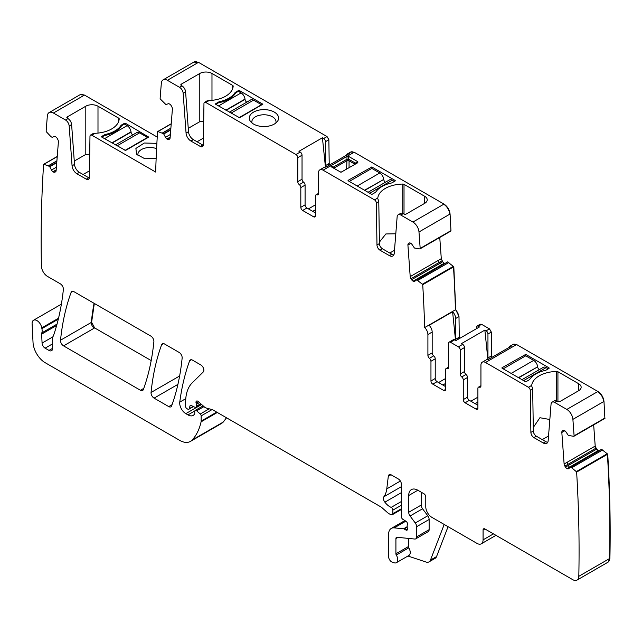 <?xml version="1.0" encoding="UTF-8"?>
<svg xmlns="http://www.w3.org/2000/svg" width="642" height="642" viewBox="0 0 642 642"><rect width="100%" height="100%" fill="white"/><g stroke="black" fill="none" stroke-linecap="round" stroke-linejoin="round"><path stroke-width="0.96" d="M104.55 138.672L127.1 125.655L124.355 124.075L121.611 125.655L121.611 124.949L124.355 123.368A0.859 0.498 180 0 1 125.575 123.368L148.735 137.091L125.575 150.461L101.805 137.091A0.859 0.498 180 0 1 101.805 136.385L104.55 134.804A3.017 1.741 180 0 1 105.593 134.411A26.723 15.432 180 0 0 120.929 125.559A3.017 1.741 180 0 1 121.611 124.949M127.1 125.655A5.601 3.234 60 0 1 131.016 131.819L131.056 132.116A2.584 1.493 60 0 0 132.766 134.9M115.383 144.931L136.778 132.581A5.601 3.234 60 0 1 139.579 132.862L147.524 137.444L124.965 150.461M104.55 134.804L104.55 135.51L101.805 137.091L101.805 136.385M104.55 135.51A26.723 15.432 0 0 0 121.611 125.655M218.529 105.946L241.087 92.921L238.343 91.341L235.598 92.921A26.723 15.432 0 0 1 218.529 102.776L215.792 104.365A0.859 0.498 0 0 1 215.792 103.659L218.529 102.078A3.017 1.741 0 0 1 219.58 101.677A26.723 15.432 0 0 0 234.916 92.825A3.017 1.741 0 0 1 235.598 92.223L238.343 90.634A0.859 0.498 180 0 1 239.562 90.634L262.851 104.189L239.562 117.735L215.792 104.365L215.792 103.659M241.087 92.921A5.601 3.234 60 0 1 245.003 99.093L245.043 99.39A2.584 1.493 60 0 0 246.745 102.174M229.371 112.206L250.765 99.855A5.601 3.234 60 0 1 253.566 100.128L261.503 104.71L238.952 117.735M364.52 190.233L383.723 179.455A2.584 1.493 -120 0 0 385.433 182.24M349.28 181.429L371.83 168.413L379.775 172.995L357.217 186.011M383.691 179.158A5.601 3.234 -120 0 0 379.775 172.995M394.389 181.429L392.254 180.201A5.601 3.234 -120 0 0 389.453 179.92L368.059 192.271M518.431 377.624L537.635 366.855A2.584 1.493 -120 0 0 539.344 369.64M503.192 368.829L525.742 355.812L533.679 360.395L511.128 373.411M537.603 366.558A5.601 3.234 -120 0 0 533.679 360.395M548.3 368.829L546.165 367.601A5.601 3.234 -120 0 0 543.365 367.32L521.97 379.671M333.992 168.397A1.725 0.995 178.3 0 1 334.482 167.835L333.407 167.064L333.407 168.06M334.506 168.694L334.482 167.835L346.632 160.821A1.725 0.963 180 0 1 346.881 160.701A1.725 0.963 180 0 1 348.815 160.701A1.725 0.963 180 0 1 349.063 160.821L348.71 159.232L346.985 159.232L346.632 169.151M355.395 164.087L355.395 163.092L354.328 163.854A1.725 0.995 -178.3 0 1 354.809 164.424M341.263 172.128L357.803 162.699L357.803 161.704L348.71 156.455L346.985 156.455L331.007 165.676L331.007 166.671L340.685 172.136M340.099 171.928L341.825 171.928M323.07 170.17L353.854 152.403A6.468 3.732 -120 0 0 350.62 152.082L347.571 153.839A6.468 3.732 -120 0 1 349.288 153.582L325.815 167.129A6.468 3.732 -120 0 0 324.106 167.385L319.836 169.849A6.468 3.732 -120 0 1 323.07 170.17L374.519 199.871A2.584 1.493 -120 0 1 376.34 203L376.974 244.995A4.309 2.488 -120 0 0 380.016 250.211L389.397 255.62A6.893 3.98 -120 0 0 392.84 255.965A6.893 3.98 -120 0 0 394.252 253.285L397.141 216.795A5.176 2.985 -120 0 1 398.2 214.781A5.176 2.985 -120 0 1 400.785 215.038L412.91 222.044A8.619 4.976 -120 0 1 418.985 231.971L420.181 248.422A0.859 0.498 -120 0 1 419.812 248.919L414.411 248.021L412.156 244.666A3.017 1.741 -120 0 0 410.599 243.206L410.382 243.101A3.017 1.741 -120 0 0 409.058 243.053A3.017 1.741 -120 0 0 408.938 243.133L408.408 243.559A3.017 1.741 -120 0 0 407.919 245.075L410.206 276.614A3.017 1.741 -120 0 0 410.96 278.724L411.586 279.695A3.017 1.741 -120 0 0 413.143 281.156L413.36 281.26A3.017 1.741 -120 0 0 414.684 281.308A3.017 1.741 -120 0 0 414.804 281.228L416.722 279.856L422.372 284.229A0.859 0.498 -120 0 1 422.725 284.695A1302.112 751.774 -120 0 1 424.643 327.356A1302.112 751.774 -120 0 1 424.651 327.58L455.74 309.629L453.806 266.743L447.602 261.912L416.722 279.856M377.761 198.579L377.801 197.977A25.865 14.935 180 0 1 402.743 184.061A1.725 0.995 180 0 1 404.019 184.35L424.707 196.3A8.619 4.976 180 0 1 427.235 199.822A8.619 4.976 180 0 1 424.707 203.337L406.274 213.987A1.725 0.995 180 0 1 403.834 213.987L403.224 213.634A5.176 2.985 -120 0 0 400.64 213.377L398.2 214.781M348.06 180.731L371.22 194.101A0.859 0.498 180 0 0 372.44 194.101L375.185 192.52A3.017 1.741 180 0 0 375.867 191.91A26.723 15.432 180 0 1 391.203 183.058A3.017 1.741 180 0 0 392.254 182.665L394.999 181.084L394.999 180.378L371.83 167L371.83 168.413M371.83 167L348.06 180.378M394.999 180.378A0.859 0.498 180 0 1 394.999 181.084M604.499 418.544A0.859 0.498 -120 0 0 604.692 418.504L573.916 436.279A0.859 0.498 -120 0 1 573.723 436.311L568.322 435.42L566.067 432.066A3.017 1.741 -120 0 0 564.503 430.605L564.294 430.501A3.017 1.741 -120 0 0 562.97 430.445A3.017 1.741 -120 0 0 562.841 430.533L562.32 430.959A3.017 1.741 -120 0 0 561.83 432.467L564.117 464.014A3.049 1.757 -120 0 0 564.872 466.124L565.498 467.087A3.049 1.757 -120 0 0 567.055 468.556L567.271 468.66A3.049 1.757 -120 0 0 568.595 468.708A3.049 1.757 -120 0 0 568.716 468.62L570.441 467.248L571.805 467.833A3.017 1.741 -120 0 0 571.982 467.994L572.824 467.248L571.805 467.833M573.916 436.279A0.859 0.498 -120 0 0 574.092 435.822L572.897 419.37A8.619 4.976 -120 0 0 566.822 409.435L554.696 402.438A5.176 2.985 -120 0 0 552.112 402.181A5.176 2.985 -120 0 0 551.053 404.187L548.164 440.685A6.893 3.98 -120 0 1 546.751 443.357A6.893 3.98 -120 0 1 543.301 443.02L533.927 437.603A4.309 2.488 -120 0 1 530.886 432.387L530.252 390.4A2.584 1.493 -120 0 0 528.422 387.27L485.512 362.497A6.468 3.732 -120 0 0 482.278 362.176A6.468 3.732 -120 0 0 480.938 365.137L480.938 385.954A2.584 1.493 -120 0 1 480.409 387.142A2.584 1.493 -120 0 1 479.422 387.158A2.584 1.493 -120 0 0 478.426 387.174A2.584 1.493 -120 0 0 477.897 388.362L477.897 408.071A2.584 1.493 -120 0 1 477.359 409.251A2.584 1.493 -120 0 1 476.067 409.123L465.097 402.791L469.358 400.327A2.584 1.493 60 0 1 467.528 397.157L467.528 377.456A2.584 1.493 60 0 0 466.004 374.487A2.584 1.493 -120 0 1 464.487 371.525L464.487 347.539A2.584 1.493 -120 0 0 462.657 344.369L458.388 346.832A2.584 1.493 -120 0 1 460.218 350.002L464.487 347.539M464.487 371.525L460.218 373.989A2.584 1.493 -120 0 0 461.742 376.95A2.584 1.493 -120 0 1 463.267 379.92L463.267 399.621A2.584 1.493 -120 0 0 465.097 402.791M460.218 373.989L460.218 350.002M448.638 367.08L446.126 368.524A2.584 1.493 -120 0 1 447.113 368.508A2.584 1.493 -120 0 0 448.1 368.492A2.584 1.493 -120 0 0 448.638 367.304L448.638 343.318A2.584 1.493 -120 0 1 449.167 342.13A2.584 1.493 -120 0 1 450.467 342.258L458.388 346.832M446.126 368.524A2.584 1.493 -120 0 0 445.588 369.712L445.588 389.421L443.758 390.472A2.584 1.493 -120 0 0 445.05 390.601A2.584 1.493 -120 0 0 445.588 389.421M443.758 390.472L432.788 384.141L437.058 381.677L445.588 386.604M424.651 327.58A6.468 3.732 -120 0 1 427.909 334.514L427.909 355.339A2.584 1.493 -120 0 0 429.434 358.3A2.584 1.493 -120 0 1 430.959 361.261L430.959 380.971A2.584 1.493 -120 0 0 432.788 384.141M319.836 169.849A6.468 3.732 -120 0 0 318.496 172.81L318.496 193.635A2.584 1.493 -120 0 1 317.959 194.815A2.584 1.493 -120 0 1 316.971 194.831A2.584 1.493 -120 0 0 315.984 194.855A2.584 1.493 -120 0 0 315.447 196.035L315.447 215.744A2.584 1.493 -120 0 1 314.917 216.932A2.584 1.493 -120 0 1 313.625 216.803L302.647 210.464L306.916 208A2.584 1.493 60 0 1 305.086 204.838L305.086 185.129A2.584 1.493 60 0 0 303.562 182.167A2.584 1.493 -120 0 1 302.037 179.206L302.037 155.212A2.584 1.493 -120 0 0 300.207 152.05L295.946 154.513A2.584 1.493 -120 0 1 297.776 157.675L302.037 155.212M302.037 179.206L297.776 181.67A2.584 1.493 -120 0 0 299.3 184.631A2.584 1.493 -120 0 1 300.817 187.592L300.817 207.302A2.584 1.493 -120 0 0 302.647 210.464M297.776 181.67L297.776 157.675M183.163 93.251A5.176 2.985 -120 0 0 179.519 87.296L181.959 85.884A5.176 2.985 60 0 1 185.602 91.846L183.163 93.251L186.06 133.087A6.893 3.98 -120 0 0 190.915 141.031L200.288 146.44A4.309 2.488 -120 0 0 202.447 146.657A4.309 2.488 -120 0 0 203.337 144.739L203.963 103.482A2.584 1.493 -120 0 1 204.501 102.335A2.584 1.493 -120 0 1 205.793 102.463L295.946 154.513M329.234 165.155L328.856 139.731L327.035 136.561L198.482 62.346L193.868 62.097A8.619 4.976 -120 0 1 198.177 62.523L167.393 80.29L179.519 87.296M167.393 80.29A8.619 4.976 -120 0 0 163.084 79.865A8.619 4.976 -120 0 0 161.327 83.211L160.131 98.282A0.859 0.498 -120 0 0 160.5 99.205L165.901 104.55L168.156 103.795A3.017 1.741 -120 0 1 169.713 104.132L169.921 104.277A3.017 1.741 -120 0 1 171.374 105.978L171.895 107.013A3.017 1.741 -120 0 1 172.393 109.092L170.098 137.99A3.017 1.741 -120 0 1 169.48 139.162A3.017 1.741 -120 0 1 169.344 139.226L168.718 139.475A3.017 1.741 -120 0 1 167.161 139.137L166.952 138.993A3.017 1.741 -120 0 1 165.5 137.292L163.59 133.713L157.932 131.554A0.859 0.498 -120 0 0 157.587 131.618A1302.112 751.774 -120 0 0 155.661 172.056L91.806 135.189A2.584 1.493 -120 0 0 90.514 135.061A2.584 1.493 -120 0 0 89.976 136.208L89.35 177.473A4.309 2.488 -120 0 1 88.46 179.383A4.309 2.488 -120 0 1 86.301 179.174L88.74 177.762A4.309 2.488 60 0 0 89.302 178.027M90.514 135.061L92.954 133.656L95.096 133.295A25.865 14.935 180 0 0 119.195 118.898A1.725 0.995 180 0 0 119.195 118.866A1.725 0.995 180 0 0 118.69 118.16L97.993 106.211A8.619 4.976 180 0 0 85.803 106.211L67.362 116.86A1.725 0.995 180 0 0 66.856 117.558A1.725 0.995 180 0 0 67.362 118.264L67.972 118.618A5.176 2.985 60 0 1 71.615 124.572L69.175 125.984L72.073 165.813A6.893 3.98 -120 0 0 76.928 173.757L86.301 179.174M69.175 125.984A5.176 2.985 -120 0 0 65.532 120.022L53.406 113.024A8.619 4.976 -120 0 0 49.097 112.599A8.619 4.976 -120 0 0 47.339 115.945L46.144 131.016A0.859 0.498 -120 0 0 46.513 131.931L50.582 136.273A3.017 1.741 -120 0 1 50.87 136.618L50.911 136.594M56.159 170.146L53.174 171.871A3.017 1.741 -120 0 0 54.73 172.2L55.364 171.96A3.017 1.741 -120 0 0 55.501 171.887A3.017 1.741 -120 0 0 56.119 170.716L58.406 141.818A3.049 1.757 -120 0 0 57.916 139.739L57.387 138.712A3.049 1.757 -120 0 0 55.942 137.003L55.726 136.858A3.049 1.757 -120 0 0 54.169 136.529L52.138 137.324L50.87 136.618M53.174 171.871L52.965 171.727A3.017 1.741 -120 0 1 51.512 170.018L49.603 166.447L43.953 164.288A0.859 0.498 -120 0 0 43.6 164.344A1302.112 751.774 -120 0 0 41.417 265.868A8.619 4.976 -120 0 0 41.417 266.045A8.619 4.976 -120 0 0 47.516 276.429L60.34 283.836A4.309 2.488 -120 0 1 63.373 289.502A313.777 181.164 -120 0 1 53.519 335.533A8.619 4.976 -120 0 1 53.053 336.48A4.309 2.488 -120 0 0 52.668 337.973L52.668 348.309L49.009 350.428A5.176 2.985 -120 0 0 51.593 350.676A5.176 2.985 -120 0 0 52.668 348.309M57.026 324.106L41.818 332.885A4.309 2.488 -120 0 0 41.658 334.121L42.067 343.085A4.309 2.488 -120 0 0 45.109 348.173L49.009 350.428M41.818 332.885A8.619 4.976 -120 0 0 41.891 328.632A8.619 4.976 -120 0 1 41.754 327.893A6.893 3.98 -120 0 0 38.384 321.658A6.893 3.98 -120 0 0 33.52 320.254A6.893 3.98 -120 0 0 32.1 323.745L33.031 342.443A17.238 9.951 -120 0 0 45.197 362.722L179.64 440.34A21.547 12.439 -120 0 0 190.417 441.407A21.547 12.439 -120 0 0 192.151 440.019A81.895 47.283 -120 0 0 201.082 421.842A4.309 2.488 -120 0 0 201.163 421.104L201.163 415.88A1.725 0.995 -120 0 0 200.256 413.994L196.677 410.824A2.159 1.244 -120 0 0 195.208 410.431A2.159 1.244 -120 0 0 194.759 411.418L194.759 413.175A2.159 1.244 -120 0 1 194.614 413.833A10.344 5.971 -120 0 1 193.154 415.406A10.344 5.971 -120 0 1 187.986 414.892L185.803 413.633A8.619 4.976 -120 0 1 179.76 402.133A301.708 174.191 -120 0 1 189.623 360.836A4.309 2.488 -120 0 1 190.345 359.921A4.309 2.488 -120 0 1 192.504 360.138L200.826 364.945A4.309 2.488 -120 0 1 203.546 368.452A4.309 2.488 -120 0 1 203.273 371.967L192.223 382.833A47.412 27.373 -120 0 0 185.65 402.069L185.65 406.506A1.725 0.995 -120 0 0 186.87 408.617L187.761 409.139A2.159 1.244 -120 0 0 188.844 409.243A2.159 1.244 -120 0 0 189.238 408.681L189.936 406.065A2.159 1.244 -120 0 1 190.329 405.503A2.159 1.244 -120 0 1 191.276 405.543L194.895 407.261A2.159 1.244 -120 0 0 195.834 407.301A2.159 1.244 -120 0 0 196.283 406.314L196.283 404.388A4.309 2.488 -120 0 0 196.091 403.056A2.584 1.493 -120 0 1 196.516 401.073A2.584 1.493 -120 0 1 198.282 401.547L204.517 407.076A4.309 2.488 -120 0 0 206.09 407.983L212.141 409.604A4.309 2.488 -120 0 1 212.935 409.941L380.65 506.771A8.619 4.976 -120 0 1 382.231 507.926L387.503 512.605A8.619 4.976 -120 0 0 390.657 514.427L391.732 514.707A2.159 1.244 -120 0 0 392.414 514.651A2.159 1.244 -120 0 0 392.864 513.664L392.864 510.141A2.159 1.244 -120 0 0 391.155 507.405A13.795 7.961 -120 0 1 384.863 502.18A4.309 2.488 -120 0 1 383.86 496.78A30.174 17.422 -120 0 0 386.773 488.891L388.314 476.252A4.309 2.488 -120 0 1 389.18 474.719A4.309 2.488 -120 0 1 391.339 474.936L398.345 478.98A4.309 2.488 -120 0 1 401.394 484.261L401.394 516.714A2.159 1.244 -120 0 0 402.855 519.314L406.025 521.288A2.159 1.244 -120 0 1 407.389 524.466A4.309 2.488 -120 0 0 407.188 525.613L407.188 527.098A4.309 2.488 -120 0 0 407.389 528.478A2.159 1.244 -120 0 1 407.044 530.156A2.159 1.244 -120 0 1 405.969 530.043L404.139 528.992A2.159 1.244 -120 0 0 403.553 528.791L394.236 527.868A12.928 7.463 -120 0 0 391.275 528.438A12.928 7.463 -120 0 0 388.595 534.361L388.595 556.614A4.309 2.488 -120 0 0 392.278 562.183L394.116 562.793A6.468 3.732 -120 0 0 396.403 562.681A6.468 3.732 -120 0 0 396.299 555.041A1.725 0.995 -120 0 1 395.913 553.789L395.913 538.582A2.584 1.493 -120 0 1 396.443 537.402A2.584 1.493 -120 0 1 397.037 537.282L414.756 539.039A4.309 2.488 -120 0 0 415.743 538.847A4.309 2.488 -120 0 0 416.634 536.872L416.634 526.705A4.309 2.488 -120 0 0 415.27 522.989L410.069 515.991A4.309 2.488 -120 0 1 408.713 512.276L408.713 495.52A12.928 7.463 -120 0 1 411.386 489.605A12.928 7.463 -120 0 1 417.854 490.247L408.713 495.52M495.961 535.34L481.291 543.814A8.619 4.976 -120 0 1 476.982 543.381L431.873 517.34A8.619 4.976 -120 0 1 425.774 506.787L425.774 496.932A2.584 1.493 -120 0 0 423.953 493.762L417.854 490.247M481.291 543.814A8.619 4.976 -120 0 0 483.073 539.866L483.073 530.011A2.584 1.493 -120 0 1 483.611 528.823A2.584 1.493 -120 0 1 484.903 528.952L483.073 530.011M607.966 562.215L577.03 580.079A8.619 4.976 -120 0 1 572.72 579.654L484.903 528.952M577.03 580.079A8.619 4.976 -120 0 0 578.811 576.307A1302.112 751.774 -120 0 0 576.628 472.087A0.859 0.498 -120 0 0 576.283 471.629L571.982 467.994M151.055 392.479A4.309 2.488 -120 0 0 154.088 398.136L168.75 406.603A4.309 2.488 -120 0 0 170.908 406.819A4.309 2.488 -120 0 0 171.631 405.904A301.708 174.191 -120 0 0 182.143 358.059A4.309 2.488 -120 0 0 179.11 352.41L164.529 343.984A4.309 2.488 -120 0 0 162.37 343.775A4.309 2.488 -120 0 0 161.648 344.69A301.708 174.191 -120 0 0 151.055 392.479L179.624 375.987M150.854 336.095L73.982 291.709A4.309 2.488 -120 0 0 71.824 291.5A4.309 2.488 -120 0 0 71.102 292.407A301.708 174.191 -120 0 0 60.525 340.212A4.309 2.488 -120 0 0 63.55 345.869L140.462 390.272A4.309 2.488 -120 0 0 142.62 390.488A4.309 2.488 -120 0 0 143.343 389.574A301.708 174.191 -120 0 0 153.879 341.745A4.309 2.488 -120 0 0 150.854 336.095M393.835 254.874A6.893 3.98 -120 0 1 391.829 254.216L382.455 248.799A4.309 2.488 -120 0 1 379.414 243.583L378.78 201.596A2.584 1.493 -120 0 0 378.266 199.863L377.761 198.619M395.801 233.776L385.874 233.953L379.39 242.122M347.571 153.839A6.468 3.732 -120 0 0 346.487 155.195M450.588 231.144A0.859 0.498 -120 0 0 450.957 230.647L450.074 214.027C449.48 209.733 447.458 206.427 443.999 204.092L354.159 152.226L350.773 151.994M598.817 450.869L596.587 449.143L595.206 446.062L593.665 424.876M604.989 418.327L604.692 418.504A0.859 0.498 -120 0 0 604.868 418.046L603.978 401.419C603.392 397.133 601.369 393.827 597.911 391.492L516.601 344.545L513.223 344.321M531.672 385.978L531.712 385.369A25.865 14.935 180 0 1 556.646 371.461A1.725 0.995 180 0 1 557.93 371.75L578.619 383.699A8.619 4.976 180 0 1 581.146 387.214A8.619 4.976 180 0 1 578.619 390.737L560.185 401.378A1.725 0.995 180 0 1 557.746 401.378L557.136 401.033A5.176 2.985 -120 0 0 554.552 400.777L552.112 402.181M548.902 367.778A0.859 0.498 180 0 1 548.902 368.476L548.902 367.778L525.742 354.4L525.742 355.812M501.972 368.123L525.132 381.5A0.859 0.498 180 0 0 526.352 381.5L529.096 379.912A3.017 1.741 180 0 0 529.778 379.31A26.723 15.432 180 0 1 545.114 370.458A3.017 1.741 180 0 0 546.165 370.065L548.902 368.476M525.742 354.4L501.972 367.778M531.672 386.019L532.17 387.254A2.584 1.493 -120 0 1 532.691 388.996L533.317 430.983A4.309 2.488 -120 0 0 536.367 436.199L545.74 441.608A6.893 3.98 -120 0 0 547.746 442.274M482.278 362.176L486.548 359.713A6.468 3.732 -120 0 1 488.265 359.456L511.73 345.91A6.468 3.732 -120 0 0 510.013 346.166A6.468 3.732 -120 0 0 508.937 347.523M477.897 405.254L469.358 400.327M476.372 328.752L476.372 327.3A2.584 1.493 60 0 1 476.902 326.12A2.584 1.493 60 0 1 478.202 326.248L479.454 326.971L455.989 340.525L454.729 339.795A2.584 1.493 60 0 0 453.437 339.666L449.167 342.13M487.888 359.416L484.862 330.1L461.397 343.647L462.657 344.369M484.862 330.1L486.122 330.823L489.477 328.889L481.548 324.314L480.12 324.29M430.959 361.261L435.228 358.798L435.228 378.507A2.584 1.493 -120 0 0 437.058 381.677M435.228 358.798A2.584 1.493 -120 0 0 433.703 355.837A2.584 1.493 60 0 1 432.178 352.875L432.178 332.05A6.468 3.732 60 0 0 429.121 325.309L452.594 311.763A6.468 3.732 60 0 1 455.643 318.504L458.998 316.57L455.74 309.629M458.693 316.747A6.468 3.732 60 0 0 455.435 309.805A1302.112 751.774 -120 0 0 455.427 309.58A1302.112 751.774 -120 0 0 453.501 266.92L422.725 284.695M448.943 262.466L417.757 280.353M446.206 262.722L447.618 261.904M442.723 264.729L413.36 281.26M411.586 279.695L439.914 263.34L441.873 264.576L444.232 263.212L444.906 263.469M444.232 263.212L442.675 261.743L441.295 258.67L439.754 237.476M410.206 276.614L438.205 260.451L439.128 262.458L442.049 260.772M315.447 212.927L306.916 208M205.793 102.463L209.083 100.561L206.941 100.922L204.501 102.335M203.281 145.293A4.309 2.488 60 0 1 202.728 145.036L193.354 139.619A6.893 3.98 60 0 1 188.491 131.674L185.602 91.846M157.643 131.578L171.229 123.729L157.707 131.546M157.242 137.075L84.495 95.072L80.041 94.743M156.15 158.486L144.835 158.743L136.577 154.273L135.895 148.438L144.298 143.014L156.881 143.359M71.615 124.572L74.512 164.408A6.893 3.98 60 0 0 79.367 172.353L88.74 177.762M57.242 156.471L43.72 164.28M448.068 526.697L436.552 556.59A8.619 4.976 -120 0 1 435.132 558.339L429.033 561.862A8.619 4.976 -120 0 1 425.991 562.015L407.935 556.02M396.403 562.681L408.898 555.466A6.468 3.732 -120 0 0 408.793 547.827L396.299 555.041M408.408 538.413L408.408 546.575A1.725 0.995 -120 0 0 408.793 547.827M415.743 538.847L428.238 531.632A4.309 2.488 -120 0 0 429.129 529.658L429.129 519.49A4.309 2.488 -120 0 0 427.773 515.775L422.564 508.777L410.069 515.991M421.208 492.181L421.208 505.061A4.309 2.488 -120 0 0 422.564 508.777M607.813 562.312A8.619 4.976 -120 0 0 609.595 558.532A1302.112 751.774 -120 0 0 607.412 454.319L576.628 472.087M608.118 562.135L609.9 558.355C610.614 524.41 609.884 489.669 607.717 454.143L601.506 449.312L570.634 467.256M571.765 467.817L572.824 467.248M571.669 467.753L602.854 449.865M151.191 360.571L94.639 327.918L91.613 322.268L94.318 303.449M389.758 253.012L394.493 250.284M348.462 160.604L348.622 159.248M325.51 141.665A2.584 1.493 -120 0 0 323.68 138.495L326.73 136.738A2.584 1.493 -120 0 1 328.552 139.908L325.51 141.665L325.51 165.596A2.584 1.493 -120 0 0 325.879 167.097M325.446 167.089L322.42 137.773L323.68 138.495M322.42 137.773L298.955 151.319L300.207 152.05M221.354 423.543L223.239 422.075L226.546 417.798M459.279 338.623L458.998 316.57M491.676 357.482L491.307 332.05L489.477 328.889M549.841 419.507L539.914 417.725L533.269 427.5M489.172 329.065A2.584 1.493 -120 0 1 491.002 332.227L487.952 333.992L487.952 357.923A2.584 1.493 -120 0 0 488.329 359.416M487.952 333.992A2.584 1.493 -120 0 0 486.122 330.823M455.643 318.504L455.643 339.273A2.584 1.493 -120 0 0 455.892 340.469M455.531 340.26L452.594 311.763M477.897 397.157L470.883 401.21M438.574 382.552L445.588 378.507M422.372 284.229L453.156 266.454A0.859 0.498 -120 0 1 453.501 266.92L453.806 266.743M315.447 204.838L308.441 208.883M209.083 100.561A25.865 14.935 0 0 0 233.174 86.164A1.725 0.995 0 0 0 233.182 86.132A1.725 0.995 0 0 0 232.677 85.426L211.98 73.485A8.619 4.976 0 0 0 199.79 73.485L181.349 84.126A1.725 0.995 0 0 0 180.843 84.832A1.725 0.995 0 0 0 181.349 85.53L181.959 85.884M188.25 128.352L199.79 121.691L203.691 121.49M278.002 120.471A14.654 8.458 0 0 0 268.067 109.967A14.654 8.458 0 0 0 249.882 115.704A14.654 8.458 0 0 0 250.565 121.539A14.654 8.458 0 0 0 263.942 126.546A14.654 8.458 0 0 0 277.32 121.539A14.654 8.458 0 0 0 278.002 120.471M275.795 123.063A12.07 6.966 0 0 0 276.012 121.747A12.07 6.966 0 0 0 264.44 114.782A12.07 6.966 0 0 0 252.362 119.781A12.07 6.966 0 0 0 251.873 121.747A12.07 6.966 0 0 0 251.889 122.028A12.07 6.966 0 0 0 252.097 123.063M85.803 106.211L85.803 154.425L74.271 161.086M85.803 154.425L89.703 154.216M156.6 148.655A12.07 6.966 0 0 0 150.461 147.516A12.07 6.966 0 0 0 138.375 152.515A12.07 6.966 0 0 0 137.894 154.473A12.07 6.966 0 0 0 137.902 154.762A12.07 6.966 0 0 0 138.11 155.797M429.033 561.862A8.619 4.976 -120 0 0 430.453 560.113L444.192 524.458M576.283 471.629L607.067 453.854A0.859 0.498 -120 0 1 607.412 454.319L607.717 454.143M312.71 211.346L315.447 209.765M542.281 439.609L548.533 435.998M477.897 402.085L475.152 403.674M445.588 383.435L442.844 385.015M197.078 141.77L203.434 138.102M83.091 174.504L89.455 170.828M117.029 145.878L139.579 132.862M112.125 143.046L131.056 132.116M111.844 142.893L131.016 131.819M231.016 113.153L253.566 100.128M226.104 110.32L245.043 99.39M225.832 110.159L245.003 99.093M383.723 179.455L364.792 190.393M392.254 180.201L369.696 193.218M537.635 366.855L518.704 377.785M546.165 367.601L523.607 380.618M354.304 164.721L354.328 163.854L349.063 160.821L349.063 167.739M331.007 165.676L333.407 167.064L346.985 159.232L346.985 156.455M348.71 156.455L348.71 159.232L355.395 163.092L357.803 161.704M377.801 197.977L374.519 199.871M403.224 213.634L400.785 215.038M418.985 231.971L449.769 214.203A8.619 4.976 -120 0 0 443.694 204.268L412.91 222.044M424.707 196.3L424.707 203.337M404.019 184.35L404.019 214.075M402.743 184.061L402.743 213.393M378.78 201.596L376.34 203M371.22 167L371.22 168.766M450.957 230.647L420.181 248.422M564.791 430.758L561.83 432.467M564.117 464.014L567.207 462.232L567.793 464.439L595.961 448.172M595.206 446.062L567.207 462.232M563.435 430.309L562.32 430.959M604.868 418.046L574.092 435.822M572.897 419.37L603.978 401.419M603.681 401.595A8.619 4.976 -120 0 0 597.606 391.668L566.822 409.435M485.512 362.497L516.601 344.545M531.712 385.369L528.422 387.27M557.136 401.033L554.696 402.438M545.74 441.608L543.301 443.02M536.367 436.199L533.927 437.603M533.317 430.983L530.886 432.387M532.691 388.996L530.252 390.4M516.296 344.722A6.468 3.732 -120 0 0 513.062 344.401L510.013 346.166M480.914 386.291L479.422 387.158M476.067 409.123L477.897 408.071M463.267 399.621L467.528 397.157M463.267 379.92L467.528 377.456M461.742 376.95L466.004 374.487M478.202 326.248L481.548 324.314M450.467 342.258L454.729 339.795M447.113 368.508L448.614 367.641M435.228 378.507L430.959 380.971M433.703 355.837L429.434 358.3M427.909 355.339L432.178 352.875M427.909 334.514L432.178 332.05M447.907 263.068L417.854 280.418M447.787 263.019L448.846 262.409M446.254 262.69L447.602 261.912M442.145 264.64L444.449 263.308M441.873 264.576L413.143 281.156M439.914 263.34L442.675 261.743M439.128 262.458L410.96 278.724M438.205 260.451L441.295 258.67M410.88 243.358L407.919 245.075M409.524 242.917L408.408 243.559M391.829 254.216L389.397 255.62M382.455 248.799L380.016 250.211M379.414 243.583L376.974 244.995M318.472 193.972L316.971 194.831M313.625 216.803L315.447 215.744M300.817 207.302L305.086 204.838M300.817 187.592L305.086 185.129M299.3 184.631L303.562 182.167M200.288 146.44L202.728 145.036M193.354 139.619L190.915 141.031M186.06 133.087L188.491 131.674M169.833 138.824L168.718 139.475M170.146 137.42L167.161 139.137M170.17 137.139L166.952 138.993M170.379 134.475L165.5 137.292M170.74 129.949L163.798 133.953M170.764 129.572L163.59 133.713M170.876 128.199L162.546 133.006M170.884 128.095L162.45 132.958M171.213 123.89L157.932 131.554M53.406 113.024L84.495 95.072M67.972 118.618L65.532 120.022M95.096 133.295L91.806 135.189M79.367 172.353L76.928 173.757M72.073 165.813L74.512 164.408M84.19 95.249A8.619 4.976 -120 0 0 79.881 94.823L49.097 112.599M55.846 171.558L54.73 172.2M56.183 169.865L52.965 171.727M56.392 167.201L51.512 170.018M56.753 162.675L49.811 166.687M56.785 162.298L49.603 166.447M56.889 160.925L48.559 165.74M56.897 160.821L48.463 165.692M57.234 156.616L43.953 164.288M52.668 343.807L45.109 348.173M52.861 336.849L42.067 343.085M56.648 325.47L41.658 334.121M58.31 319.154L41.891 328.632M58.534 318.207L41.754 327.893M221.506 423.463L221.201 423.64A21.547 12.439 -120 0 0 222.935 422.251L192.151 440.019M217.317 412.469L201.082 421.842M223.239 422.075L222.935 422.251A81.895 47.283 -120 0 0 226.409 417.725M216.715 412.124L201.163 421.104M212.061 409.58L201.163 415.88M209.22 408.826L200.256 413.994M203.987 406.603L196.677 410.824M194.823 410.944L187.986 414.892M201.612 404.5L185.803 413.633M185.787 398.658L179.76 402.133M191.493 359.753L189.623 360.836M193.138 406.426L189.238 408.681M191.011 405.439L189.936 406.065M200.745 403.738L196.283 406.314M199.437 402.574L196.283 404.388M198.45 401.691L196.091 403.056M401.394 508.737L392.864 513.664M401.394 505.214L392.864 510.141M401.394 501.49L391.155 507.405M401.394 492.639L384.863 502.18M401.394 486.652L383.86 496.78M400.375 481.035L386.773 488.891M390.938 474.735L388.314 476.252M407.493 529.168L405.969 530.043M407.188 527.226L404.139 528.992M407.188 526.689L403.553 528.791M405.832 521.168L394.236 527.868M408.408 546.575L395.913 553.789M397.992 537.378L395.913 538.582M429.129 529.658L416.634 536.872M429.129 519.49L416.634 526.705M427.773 515.775L415.27 522.989M421.208 505.061L408.713 512.276M493.441 533.879L483.073 539.866M609.9 558.355L578.811 576.307M602.549 450.042L572.728 467.143M571.821 466.453L601.225 449.48M601.41 449.48L571.845 466.437M570.618 467.528L569.574 467.328L567.271 468.66M567.055 468.556L598.143 450.612M598.513 451.045L569.574 467.328M597.838 450.78L596.282 449.32L565.498 467.087M568.266 465.498L569.414 467.191M564.872 466.124L567.793 464.439M177.906 384.381L154.088 398.136M163.525 343.606L161.648 344.69M172.064 404.693L168.75 406.603M143.784 388.362L140.462 390.272M94.069 303.313A301.708 174.191 -120 0 0 91.308 322.445A4.309 2.488 -120 0 0 94.334 328.094L94.639 327.918M94.334 328.094L63.55 345.869M91.613 322.268L60.525 340.212M72.979 291.324L71.102 292.407M594.901 446.238A3.017 1.741 -120 0 0 595.656 448.349M556.646 371.461L556.646 400.785M557.93 371.75L557.93 401.475M578.619 383.699L578.619 390.737M525.132 354.4L525.132 356.158M481.243 324.491L480.256 324.186M455.643 339.273L458.998 337.331M232.677 88.644L232.677 85.426M211.98 73.485L211.98 100.353M199.79 121.691L199.79 73.485M181.349 84.126L181.349 85.53M239.562 90.634L239.562 92.047M238.343 90.634L238.343 91.341M235.598 92.223L235.598 92.921M234.916 93.989L234.916 92.825M219.58 102.568L219.58 101.677M218.529 102.776L218.529 102.078M67.362 118.264L67.362 116.86M97.993 133.087L97.993 106.211M118.69 118.16L118.69 121.37M105.593 135.293L105.593 134.411M120.929 126.723L120.929 125.559M124.355 123.368L124.355 124.075M125.575 123.368L125.575 124.773M436.552 556.59L430.453 560.113M325.51 165.596L328.856 163.662M328.929 165.331A2.584 1.493 60 0 1 328.552 163.838M458.974 338.799L458.693 337.507M487.952 357.923L491.307 355.989M491.371 357.658L491.002 356.158M478.426 387.174L480.938 385.73M450.788 231.104L420.004 248.879M315.984 194.855L318.496 193.403M193.868 62.097L163.084 79.865M57.242 156.455L43.656 164.304M61.383 304.172L33.52 320.254M221.201 423.64L190.417 441.407M203.137 405.848L195.208 410.431M193.459 406.579L188.844 409.243M201.251 404.179L195.834 407.301M401.394 509.467L392.414 514.651M404.893 520.582L391.275 528.438M476.902 326.12L479.951 324.362"/></g></svg>
